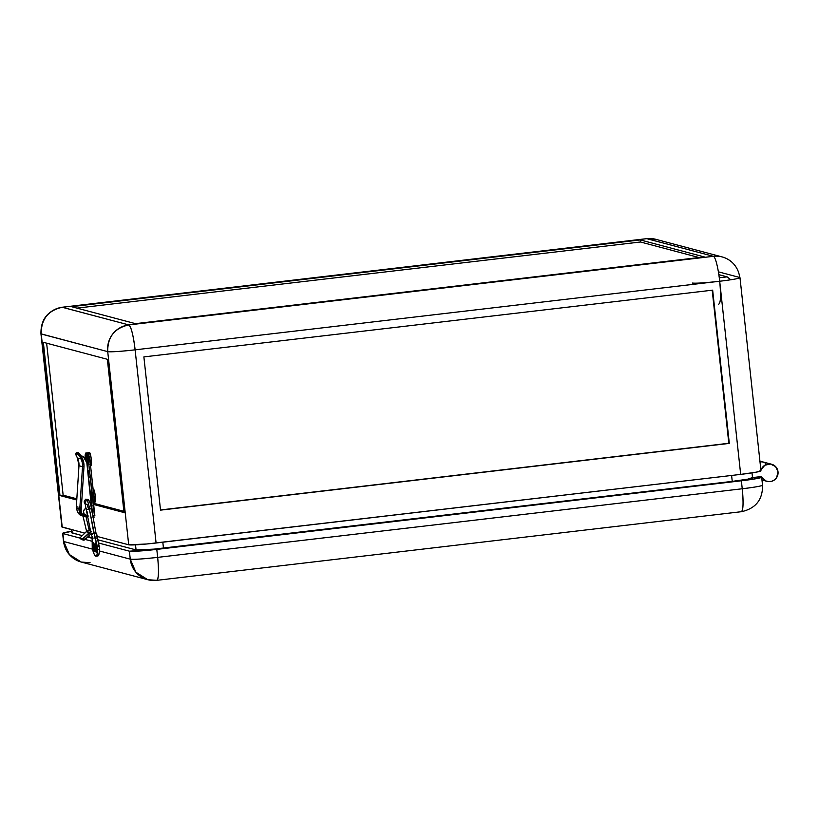 <?xml version="1.0" encoding="UTF-8"?>
<svg xmlns="http://www.w3.org/2000/svg" width="819" height="819" viewBox="0 0 819 819"><rect width="100%" height="100%" fill="white"/><g stroke="black" fill="none" stroke-linecap="round" stroke-linejoin="round"><path stroke-width="1.23" d="M760.636 470.167A0.809 0.799 -75.1 0 0 761.168 469.676L761.168 469.676A8.845 8.733 -75.1 0 1 778.019 471.775L775.562 466.564L770.444 464.015L764.844 465.223L760.718 470.137M771.59 464.24L762.98 461.957A8.845 8.733 104.9 0 0 759.981 461.701L763.247 462.029L765.847 463.319M90.53 465.417L90.991 465.366A6.429 0.952 -96.7 0 0 91.042 465.366A6.429 0.952 -96.7 0 0 91.257 459.06A6.429 0.952 -96.7 0 0 89.599 452.6L87.551 452.835A10.852 1.597 -96.7 0 0 87.459 452.825L85.872 453.009A10.852 1.597 83.3 0 1 88.8 464.24L90.387 464.056A10.852 1.597 -96.7 0 0 87.551 452.835L86.998 453.491M95.035 502.088L94.984 502.078A6.429 0.952 -96.7 0 0 95.035 502.088A6.429 0.952 -96.7 0 0 95.25 495.771A6.429 0.952 -96.7 0 0 93.591 489.312L93.591 489.312A6.429 0.952 -96.7 0 0 93.54 489.312A6.429 0.952 -96.7 0 0 93.479 489.322M87.142 464.199L87.183 464.199A4.822 0.717 -96.7 0 0 87.224 464.199A4.822 0.717 -96.7 0 0 87.387 459.459A4.822 0.717 -96.7 0 0 86.138 454.617L85.985 454.637A4.822 0.717 83.3 0 1 87.203 459.234A4.822 0.717 83.3 0 1 87.142 464.178M90.131 491.339L90.121 491.339A4.822 0.717 -96.7 0 0 90.121 491.328L91.39 496.324L91.175 500.911A4.822 0.717 -96.7 0 0 91.216 500.911A4.822 0.717 -96.7 0 0 91.38 496.181A4.822 0.717 -96.7 0 0 90.131 491.339L89.998 491.39M90.141 491.502A4.822 0.717 83.3 0 1 91.237 496.334A4.822 0.717 83.3 0 1 91.155 500.859L91.237 496.334L90.131 491.482M704.268 256.92L135.483 323.659L704.268 256.92L640.253 239.926L71.468 306.664L135.483 323.659L71.468 306.664L640.253 239.926L640.478 241.994L76.955 308.128L640.478 241.994L640.253 239.926L704.268 256.92M62.336 307.268L646.918 238.667L713.4 256.316L128.818 324.918L62.121 307.248A24.13 3.563 83.3 0 1 62.336 307.268L646.918 238.667L655.712 239.291A24.13 23.823 104.9 0 0 646.918 238.667A24.13 3.563 -96.7 0 0 646.703 238.657L713.4 256.316L128.818 324.918A24.13 3.563 83.3 0 1 135.115 349.836L719.696 281.245A24.13 3.563 -96.7 0 0 713.4 256.316A24.13 23.823 -75.1 0 1 739.7 277.477L718.386 271.826L739.7 277.477A24.13 1.392 173.8 0 1 739.987 277.651A24.13 1.392 173.8 0 1 719.696 281.245L740.683 474.396L156.091 542.997L135.115 349.836L719.696 281.245L740.683 474.396L146.744 543.99L128.706 544.799L97.062 536.404L128.706 544.799A24.13 1.392 -6.2 0 0 156.091 542.997L135.115 349.836A24.13 1.392 173.8 0 1 107.719 351.638L128.706 544.799L107.719 351.638A24.13 23.823 -75.1 0 1 128.818 324.918L62.336 307.268A24.13 23.823 104.9 0 0 41.237 333.998A24.13 1.392 173.8 0 1 40.95 333.824L107.719 351.638C111.364 352.068 120.495 351.474 135.115 349.836C133.313 335.237 131.214 326.935 128.818 324.918C114.578 328.02 107.545 336.937 107.719 351.638L41.237 333.998C41.063 319.287 48.096 310.381 62.336 307.268M143.878 356.9L712.663 290.151L143.878 356.9L160.524 510.145L729.309 443.396L712.663 290.151L729.309 443.396L160.524 510.145L143.878 356.9M87.029 464.219L87.336 460.554L86.486 455.548L85.985 454.637L85.657 455.333L86.026 461.077M88.565 476.955L88.278 470.997L88.565 476.955M94.513 504.299L94.554 502.446L92.956 502.631L94.554 502.446L90.387 464.056L88.8 464.24L94.861 515.663L93.786 505.763L94.4 515.724L92.813 515.909L94.4 515.724L93.315 505.825L91.708 505.917L93.315 505.825L91.718 506.009L93.315 505.825L88.544 462.131L87.49 456.49L85.975 453.02L85.248 454.596L85.156 459.264M85.903 460.329A4.822 0.717 83.3 0 1 85.944 454.637A4.822 0.717 83.3 0 1 85.985 454.637L86.138 454.617A4.822 0.717 -96.7 0 0 86.097 454.617A4.822 0.717 -96.7 0 0 86.056 454.627M85.145 458.916A10.852 1.597 83.3 0 1 85.872 453.009M88.073 470.167L88.278 470.997L88.073 470.167M89.517 477.047L88.78 476.853A1.607 1.587 104.9 0 0 88.544 476.812M760.687 470.638L756.357 472.143L740.683 474.396A24.13 1.392 -6.2 0 0 760.974 470.812L739.987 277.651M722.194 256.941L655.712 239.291L646.703 238.657L62.121 307.248C47.727 310.503 40.674 319.359 40.95 333.824L61.937 526.975A24.13 1.392 -6.2 0 0 62.224 527.149L84.777 533.138L61.957 526.904M761.138 476.638A0.809 0.799 -75.1 0 0 760.841 476.617L752.507 477.59L761.076 476.627L766.021 480.999L768.949 481.623L771.918 481.214L774.59 479.811L776.637 477.59L778.019 471.775A8.845 8.733 -75.1 0 1 761.629 477.027L760.308 476.678L761.629 477.027A0.809 0.799 -75.1 0 0 761.138 476.638L761.127 476.638M752.251 477.62L747.921 479.135L732.247 481.388L154.105 549.119L136.067 549.928L97.656 539.731L136.067 549.928A24.13 1.392 -6.2 0 0 163.462 548.126L162.817 542.209L163.462 548.126L732.247 481.388A24.13 1.392 -6.2 0 0 752.538 477.794L752.006 472.88M92.107 538.267L87.572 537.059L92.107 538.267M71.417 529.596L71.755 532.759A24.13 1.392 -6.2 0 0 72.041 532.934L82.217 535.636L71.775 532.698M72.041 532.934L71.693 529.668L72.041 532.934M62.224 527.149L41.237 333.998L62.224 527.149M78.47 513.226L80.518 515.233L82.361 515.765M78.675 513.564A4.986 4.924 104.9 0 0 81.511 515.622L81.757 515.683A4.986 4.924 -75.1 0 1 79.638 514.486M79.259 514.086L82.606 515.827M80.958 511.21L82.095 514.844L85.442 516.584M81.214 512.254L83.036 515.581L86.65 516.625A4.986 4.924 -75.1 0 1 81.316 512.827M80.938 511.578A4.986 4.924 104.9 0 0 84.592 516.431L84.838 516.502M86.65 516.625L88.012 516.472L86.65 516.625M86.005 454.668L87.285 458.66L87.183 464.199M94.482 503.972L93.417 504.422L124.007 512.551L107.35 359.295L43.335 342.301L59.982 495.556L43.335 342.301L107.35 359.295L124.007 512.551L93.417 504.422L94.523 504.299L94.523 502.446L90.387 464.056L87.756 453.009M87.367 452.907L89.599 452.6A6.429 0.952 -96.7 0 0 89.547 452.59A6.429 0.952 -96.7 0 0 89.496 452.61M63.145 495.178L59.982 495.556L76.74 499.999L59.982 495.556L63.145 495.178L76.812 498.812L63.145 495.178L46.632 343.181L63.145 495.178M135.514 544.84L136.067 549.928L135.514 544.84M94.441 503.49L123.864 511.302L94.441 503.49M90.991 465.366L91.124 457.995L89.425 452.672M94.984 502.078L95.117 494.707L93.417 489.383M731.602 475.46L732.247 481.388L731.602 475.46M719.287 277.784L727.139 276.863L718.847 274.662L727.139 276.863L730.753 279.77L727.139 276.863L719.287 277.784M692.301 283.046C695.955 283.476 705.087 282.872 719.696 281.245C721.058 295.731 720.689 303.378 718.601 304.207M160.504 509.961L728.818 443.274L712.192 290.202L729.309 443.396L160.504 509.961M699.006 257.535L640.478 241.994L699.006 257.535M80.272 509.889L80.979 508.619M80.375 510.493L80.948 509.019M80.549 511.158L80.917 509.551M80.835 511.865L80.856 510.493L80.835 511.865M93.837 516.584L93.161 516.042L93.837 516.584M92.946 516.994L93.161 516.042L93.499 516.543C93.601 517.884 93.601 517.884 93.499 516.543C93.601 517.884 93.601 517.884 93.499 516.543L94.185 517.086L93.346 517.762M92.864 516.144L93.775 516.369L93.642 515.591M93.253 517.27C93.151 515.929 93.151 515.929 93.253 517.27M86.159 499.385L86.517 499.488C87.541 500.511 88.616 503.777 89.732 509.285C88.616 503.777 87.541 500.511 86.517 499.488L86.159 499.385M93.868 538.083L94.431 537.991C96.212 537.428 96.714 535.687 95.946 532.759L91.421 508.415L89.455 509.357L93.99 533.701L95.946 532.759L94.257 533.64L94.431 537.991L94.257 533.64L89.455 509.357L86.681 509.295L89.455 509.357L91.421 508.415C90.643 503.521 89.343 500.573 87.52 499.59M86.159 504.207L87.039 504.269L88.37 508.425M85.995 516.676L89.24 530.456L85.995 516.676M88.37 536.281L89.65 537.131M92.189 533.916L92.711 533.896M92.68 537.919L91.38 534.858M91.441 533.476L90.755 533.957A2.57 2.539 -75.1 0 1 91.196 533.609L93.99 533.701M85.094 503.593L86.517 499.488L85.094 503.593M92.916 517.229L93.96 516.676L93.591 517.782M87.162 511.895L87.367 515.366A6.122 0.901 -96.7 0 0 87.162 511.895L87.162 511.895A6.122 0.901 -96.7 0 0 87.152 511.855M76.065 455.098L75.952 454.944A25.737 3.061 63.2 0 1 76.167 452.979A25.737 3.061 63.2 0 1 76.525 452.958L77.662 452.385A25.737 3.061 -116.8 0 0 77.314 452.395L76.167 452.979M84.49 516.441A7.555 7.463 -75.1 0 0 87.244 516.635A7.555 7.463 -75.1 0 0 87.254 516.635L87.254 516.635A7.555 7.463 -75.1 0 1 87.244 516.635L84.029 516.298L80.221 513.37L79.044 510.329L79.095 506.869L79.904 507.084L79.095 506.869L78.972 508.691L76.853 508.128A7.555 7.463 104.9 0 0 82.371 515.878L84.49 516.441A7.555 7.463 -75.1 0 1 78.972 508.691L76.853 508.128L76.976 506.306L76.362 506.142L78.972 465.724L82.514 466.666L79.904 507.084L81.265 507.207L80.876 510.237A5.631 5.559 104.9 0 0 85.074 516.042L87.224 516.216A5.631 5.559 -75.1 0 1 81.101 511.373L81.071 507.196L80.927 511.466L81.798 513.728L83.538 515.397L85.821 516.165M85.248 503.941A2.57 2.539 -75.1 0 1 86.497 499.324L88.36 499.856L89.199 501.085M91.963 512.162L86.834 462.827L83.303 456.49L81.142 455.978L83.702 462.489L83.978 466.799L81.101 511.373L82.402 514.322L85.094 516.042M87.94 516.083A5.631 5.559 -75.1 0 1 87.224 516.216L88.298 515.98M85.596 504.166L84.244 501.668L84.787 500.276L86.497 499.324A2.57 2.539 -75.1 0 1 89.179 501.023M86.609 515.356L84.234 514.127L83.425 511.547L84.664 509.142L86.527 508.323A3.542 3.491 104.9 0 0 83.518 512.315A3.542 3.491 104.9 0 0 87.367 515.366A3.542 3.491 -75.1 0 1 83.497 511.66A3.542 3.491 -75.1 0 1 86.497 508.353A3.542 3.491 104.9 0 0 86.036 515.264M81.665 456.173L81.869 456.234A1.607 1.587 -75.1 0 0 82.453 456.275L81.767 456.203A1.607 1.587 104.9 0 0 82.258 456.214L82.801 456.244A0.809 0.799 104.9 0 0 82.443 456.193L82.637 456.244A0.809 0.799 -75.1 0 1 83.303 456.49A15.285 15.09 -75.1 0 1 87.285 465.233L92.148 509.971A5.631 5.559 -75.1 0 1 92.056 511.803M81.91 515.735L78.102 512.807L76.925 509.766L76.976 506.306L76.341 506.142L78.972 465.724A15.285 15.09 104.9 0 0 77.447 457.985L80.989 458.927A15.285 15.09 -75.1 0 1 82.514 466.666L78.972 465.724A15.285 15.09 104.9 0 0 77.447 457.985L75.952 454.944L76.525 452.958L79.494 455.886L80.989 458.927L77.447 457.985L75.952 454.944M82.125 458.353L80.999 456.05L82.125 458.353M81.869 456.234A1.607 1.587 -75.1 0 1 81.265 455.917L80.661 455.344A25.737 3.061 -116.8 0 0 77.662 452.385L76.525 452.958A25.737 3.061 63.2 0 1 79.494 455.886L80.989 458.927L82.32 458.405L80.989 458.927A15.285 15.09 -75.1 0 1 82.514 466.666L83.978 466.799L82.514 466.666L79.904 507.084L81.265 507.207L81.101 511.373L83.978 466.799A16.564 16.36 104.9 0 0 82.32 458.405L81.265 455.917L77.283 452.416M87.377 499.539L85.852 499.14M80.968 512.121A6.265 6.194 -75.1 0 1 80.242 508.763L80.344 507.145L80.303 510.124L81.276 512.643M87.746 499.539L88.81 500.573M88.606 500.266A2.57 2.539 104.9 0 0 87.336 499.365M75.972 455.006L77.426 457.975L78.972 465.724L76.341 506.142M79.76 456.081L81.142 455.978M90.653 530.651L90.469 530.599A4.505 4.443 104.9 0 0 88.831 530.487L90.714 530.978L88.831 530.487A4.505 4.443 104.9 0 0 86.241 531.726L89.435 532.575A4.505 4.443 -75.1 0 1 90.837 531.644M93.99 551.842L94.072 551.832A4.822 0.717 -96.7 0 0 94.113 551.842A4.822 0.717 -96.7 0 0 94.267 547.102A4.822 0.717 -96.7 0 0 93.028 542.26L92.875 542.28A4.822 0.717 83.3 0 1 94.113 547.123A4.822 0.717 83.3 0 1 93.95 551.852A4.822 0.717 83.3 0 1 93.909 551.852L92.649 546.867L92.875 542.28L94.134 547.266L93.909 551.852A4.822 0.717 83.3 0 1 92.67 547.01A4.822 0.717 83.3 0 1 92.823 542.27A4.822 0.717 83.3 0 1 92.875 542.28L93.028 542.26A4.822 0.717 -96.7 0 0 92.987 542.25A4.822 0.717 -96.7 0 0 92.946 542.27M96.57 552.497L96.529 552.487A4.822 0.717 -96.7 0 0 96.57 552.497A4.822 0.717 -96.7 0 0 96.734 547.757A4.822 0.717 -96.7 0 0 95.485 542.915L95.332 542.925A4.822 0.717 83.3 0 1 96.581 547.778A4.822 0.717 83.3 0 1 96.417 552.508A4.822 0.717 83.3 0 1 96.376 552.508L96.591 547.911L95.332 542.925L95.117 547.522L96.376 552.508A4.822 0.717 83.3 0 1 95.127 547.665A4.822 0.717 83.3 0 1 95.291 542.925A4.822 0.717 83.3 0 1 95.332 542.925L95.485 542.915A4.822 0.717 -96.7 0 0 95.444 542.905A4.822 0.717 -96.7 0 0 95.403 542.925M157.657 557.37A24.13 3.563 83.3 0 1 156.777 580.343A24.13 3.563 83.3 0 1 156.562 580.333C158.651 579.504 159.019 571.857 157.657 557.37C143.038 558.998 133.917 559.602 130.262 559.162L135.862 572.194L147.778 579.709A24.13 23.823 -75.1 0 1 130.262 559.162L99.478 550.992L130.262 559.162A24.13 1.392 -6.2 0 0 157.657 557.37L156.787 549.385L741.379 480.784L757.053 478.531L761.435 477.426L760.145 476.699L761.383 477.027A24.13 1.392 173.8 0 1 761.67 477.201A24.13 1.392 173.8 0 1 741.379 480.784L742.239 488.769L157.657 557.37L156.787 549.385A24.13 1.392 173.8 0 1 129.402 551.187L156.787 549.385L741.379 480.784L742.239 488.769L157.657 557.37M762.284 485.411A24.13 23.823 -75.1 0 0 762.243 485.002L762.53 485.176C762.806 499.641 755.753 508.497 741.359 511.752A24.13 3.563 -96.7 0 0 742.239 488.769C743.601 503.255 743.242 510.913 741.154 511.732L741.574 511.68A24.13 23.823 -75.1 0 1 741.154 511.732L156.777 580.343L147.778 579.709A24.13 23.823 -75.1 0 0 156.562 580.333M72.185 531.203L62.643 533.292L63.493 541.349A24.13 1.392 -6.2 0 0 63.78 541.523L92.445 549.129L63.78 541.523A24.13 23.823 104.9 0 0 81.286 562.059L69.38 554.545L63.78 541.523L62.909 533.538L79.996 538.073L81.347 539.526L83.958 540.223L82.637 538.83L80.006 538.134L81.112 536.721L79.996 538.103L62.909 533.538A24.13 1.392 173.8 0 1 62.623 533.364A24.13 1.392 173.8 0 1 71.601 531.296M85.115 539.434L92.004 541.257L85.115 539.434M95.987 532.964A4.505 4.443 -75.1 0 1 96.939 535.288L98.434 542.966L129.402 551.187L130.262 559.162L129.402 551.187L98.434 542.966L99.58 549.61A25.737 3.798 83.3 0 1 99.478 550.992L98.771 554.842L97.625 555.927M96.14 547.174L96.355 548.167L95.454 548.228L95.311 546.959L95.618 544.707L96.284 550.777L95.454 548.228L96.243 548.136L96.14 547.174M93.673 546.519L93.898 547.512L92.987 547.583L92.854 546.304L93.161 544.062L93.816 550.122L92.987 547.583L93.786 547.491L93.673 546.519M96.366 548.269L95.823 548.331L96.366 548.269M93.909 547.614L93.366 547.676L93.909 547.614M759.971 461.619A8.845 8.733 -75.1 0 1 762.847 461.916L759.684 461.64M95.884 547.102L96.284 550.777L95.311 546.959L95.424 544.655L95.884 547.102M92.854 546.304L93.816 550.122L93.161 544.062L92.854 546.304M80.006 538.134L81.327 539.516L80.027 538.144L82.637 538.83L83.958 540.223L81.316 539.486M91.319 531.48L84.316 537.571L85.626 538.953L90.755 533.957L85.084 539.465L83.958 540.223L85.626 538.953L84.316 537.571L82.637 538.83L89.435 532.575L86.241 531.726L81.112 536.721L86.804 531.255L90.561 530.63M762.243 485.002C763.083 485.769 756.418 487.018 742.239 488.769A24.13 1.392 -6.2 0 0 762.53 485.176L761.67 477.201M90.08 562.684L81.286 562.059L147.778 579.709M92.127 537.796L92.25 548.382L92.127 537.796M95.925 532.893L97.236 538.001L95.342 538.216L95.26 537.51L95.342 538.216L97.236 538.001L99.232 546.253L97.338 546.478L95.342 538.216L97.686 549.825L97.338 546.478L99.232 546.253L99.58 549.61L97.686 549.825L99.58 549.61A25.737 3.798 -96.7 0 1 99.478 550.992A25.737 3.798 -96.7 0 1 97.85 555.947L95.956 556.173A25.737 3.798 83.3 0 1 92.25 548.382L94.072 553.941L95.731 556.152L97 554.719L97.686 549.825A25.737 3.798 83.3 0 1 95.956 556.173M92.895 542.311L94.175 546.304L94.072 551.832M95.352 542.966L96.632 546.959L96.529 552.487M90.53 465.427L91.042 465.366M87.49 452.835L89.547 452.59M761.967 479.995L767.055 481.337M80.825 511.844L80.866 510.452M86.599 531.408L82.975 516.031M92.987 538.022L89.65 537.141M85.975 504.146L85.022 503.47L91.39 535.165L92.916 533.415M762.724 461.885L759.919 461.138M62.623 533.364L63.493 541.349C65.039 551.73 70.966 558.64 81.286 562.059"/></g></svg>
